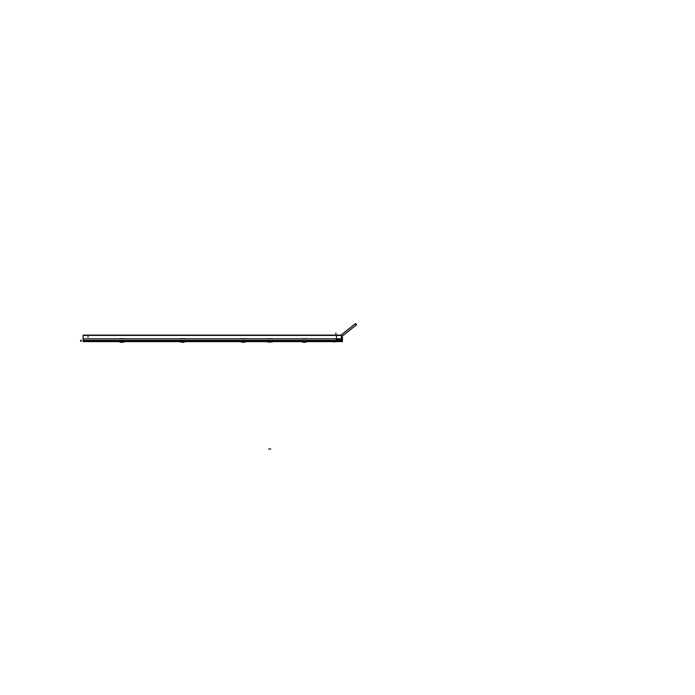<?xml version="1.0" encoding="UTF-8"?>
<svg xmlns="http://www.w3.org/2000/svg" width="695" height="695" viewBox="0 0 695 695"><rect width="100%" height="100%" fill="white"/><g stroke="black" fill="none" stroke-linecap="round" stroke-linejoin="round"><path stroke-width="1.04" d="M333.557 341.601L334.851 341.601L333.557 341.601M356.188 325.052L341.419 336.797L356.205 325.078L355.188 323.801L341.036 335.112L355.579 323.549L356.544 324.765L341.419 336.788M270.442 340.741L270.442 341.905L272.37 341.905L270.503 341.132L267.132 341.905L269.061 341.905L269.061 340.741M270.503 340.767L269 340.767L270.503 340.767M267.905 341.071L269 340.767L267.905 341.071M268.305 341.931L269.747 342.096M272.379 341.071L267.123 341.071M122.641 341.419L120.252 341.097L122.702 340.88M122.737 341.063L124.553 341.888L122.772 341.149L122.633 341.653M121.33 341.653L121.191 341.149L119.41 341.888L123.562 341.888L122.624 342.383L121.538 341.697L122.624 342.383L123.701 341.697L122.624 342.383L123.562 341.888L121.816 341.74L122.146 342.279L121.347 342.383L120.4 341.888L122.138 341.784L122.155 342.279L121.834 341.341L121.816 342.296L120.261 341.697L123.667 341.671M121.269 341.393L122.65 341.558L121.199 341.158L119.41 341.888M123.823 341.097L122.711 340.863L122.65 341.549L122.833 341.063M121.199 340.88L120.443 340.984L121.26 340.837L121.312 341.419L122.65 341.419M181.942 340.88L184.453 341.097M183.471 341.193L185.296 341.888L183.515 341.149L183.376 341.653M182.559 341.671L185.296 341.888L181.977 341.106L182.055 341.549L180.153 341.888L184.305 341.888L183.358 342.383L182.281 341.697L183.358 342.383L184.444 341.697L183.358 342.383L184.305 341.888L183.358 342.383L182.272 341.697L183.358 342.383L182.559 342.279L182.872 341.341L182.889 342.296L181.143 341.888L185.4 341.888L185.4 341.097L180.057 341.097L180.057 341.888M181.786 341.349L183.419 341.558M183.506 340.88L181.942 340.863L183.471 340.871L183.437 341.393M242.798 341.236L241.738 341.097L242.746 340.88M245.309 341.097L244.188 340.88M244.214 341.193L246.039 341.888L244.258 341.149L244.119 341.653M242.816 341.653L242.677 341.149L240.896 341.888L245.048 341.888L244.101 342.383L243.015 341.697L244.101 342.383L245.187 341.697L244.101 342.383L245.048 341.888L244.101 342.383L243.015 341.697L244.101 342.383L243.293 342.279L243.615 341.341L243.632 342.296L241.886 341.888L246.134 341.888L246.134 341.097L240.791 341.097L240.791 341.888M242.72 341.341L244.136 341.558L242.677 341.158L240.896 341.888L242.616 341.063M303.489 341.393L304.957 341.341L303.507 341.41L303.454 340.871L305.939 341.097L303.428 340.837L305.939 341.097M304.992 340.88L304.957 341.41L306.773 341.888L305.001 341.149L301.639 341.888L305.791 341.888L304.844 342.383L303.758 341.697L304.844 342.383L305.93 341.697L304.844 342.383L305.791 341.888L304.844 342.383L303.758 341.697L304.844 342.383L304.036 342.279L304.358 341.341L304.375 342.296L304.375 341.784L305.791 341.888L304.375 341.784M303.559 341.653L303.42 341.149L301.639 341.888L303.359 341.063M303.463 341.358L304.862 341.653M303.507 341.488L304.957 341.358L303.463 341.193M303.533 341.245L304.61 341.349M302.629 341.888L303.567 342.383L304.662 341.697L303.567 342.383L304.062 341.341L303.567 342.383L304.662 341.697L303.567 342.383L302.49 341.697L303.567 342.383L304.384 341.888L302.629 341.888L304.054 341.749M88.03 337.144L88.065 335.112M336.45 339.36L336.458 335.112M333.452 341.897L334.955 341.897L333.452 341.897M83.105 335.416L341.419 335.416L83.105 335.416M83.105 335.112L341.419 335.112L341.419 340.672L83.105 340.672L83.105 335.112M341.419 340.368L83.105 340.368L341.419 340.368M83.105 340.672L83.105 341.619L119.314 341.619L119.314 340.785L124.657 340.785L124.657 341.627L180.057 341.619L180.057 340.785L185.4 340.785L185.4 341.627L240.791 341.619L240.791 340.785L246.134 340.785L246.134 341.627L267.028 341.619M272.475 341.619L301.534 341.619L301.534 340.785L306.877 340.785L306.877 341.627L342.444 341.627L342.444 340.62L342.444 341.627M83.105 341.601L119.314 341.601M124.657 341.601L180.057 341.601M185.4 341.601L240.791 341.601M246.134 341.601L267.028 341.601L246.134 341.601L267.028 341.601L246.134 341.601L267.028 341.601L246.134 341.601L267.028 341.601L267.019 340.75L272.483 340.75L272.483 341.601L301.534 341.601L272.475 341.601L301.534 341.601M306.877 341.601L341.419 341.601M181.039 341.671L184.41 341.671M302.525 341.671L305.896 341.671M269.061 341.671L270.442 341.671M241.782 341.671L245.153 341.671M336.45 339.455L336.476 337.075M342.374 337.284L341.653 337.214L342.374 337.449M342.322 337.353L342.357 339.447M342.357 339.368L342.322 341.462M336.345 341.619L336.345 340.672M341.679 340.654L342.444 340.62M341.419 340.663L342.479 340.437L342.479 339.386L336.337 339.386M342.374 341.41L341.653 341.488M341.697 339.82L342.357 339.525L341.653 339.568M336.337 339.447L342.479 339.447L342.479 337.449L341.775 337.483M342.374 339.325L341.653 339.247M336.371 341.619L341.766 341.619M341.662 341.627L341.705 339.36M341.705 339.455L341.662 337.118M87.509 340.672L87.509 341.471M272.37 341.888L270.503 341.132L267.028 341.888L267.028 341.071L272.466 340.741L267.036 341.071M272.475 341.888L272.475 341.071M268.895 342.07L269.799 342.088C268.513 342.079 268.513 342.079 269.782 342.079L269.695 342.088C270.981 342.079 270.981 342.079 269.721 342.079L269.703 341.566M269.808 342.079L269.799 341.566M269.799 341.592C267.87 341.966 267.87 341.966 269.799 341.592M269.703 341.592C271.623 341.966 271.623 341.966 269.703 341.592M269.695 342.079L271.206 341.931M121.199 340.837L122.763 340.837L121.234 341.193M122.763 340.88L123.519 340.984L122.763 340.837L122.763 341.393M120.261 341.697L121.347 342.383L119.314 341.888L119.314 341.097L124.657 341.097L124.657 341.888M122.129 341.341L122.146 342.296L122.129 341.341M121.347 342.383L122.433 341.697M180.995 341.097L183.567 341.063M184.566 341.097L183.454 340.863M182.073 341.653L181.934 341.158L180.153 341.888L181.882 341.063M182.003 340.837L183.471 340.871L182.055 341.349L183.419 341.41M182.577 341.341L182.559 342.296L182.577 341.341M182.889 341.671L182.898 342.279L182.09 342.383L183.176 341.697L182.09 342.383L181.004 341.697L182.09 342.383L182.889 341.784M242.685 340.88L244.249 340.837L242.72 341.193M244.249 340.88L245.005 340.984L243.876 341.349M242.772 341.488L244.18 341.393M243.302 341.671L246.039 341.888L244.31 341.063M242.755 341.393L244.162 341.558M242.772 341.419L244.162 341.41M243.32 341.341L243.302 342.296L243.32 341.341M241.886 341.888L242.833 342.383L243.919 341.697L242.833 342.383L243.919 341.697L242.833 342.383L241.747 341.697L242.833 342.383L243.91 341.697L242.833 342.383L241.886 341.888L243.624 341.758L243.641 342.279L243.632 341.784M303.428 340.88L303.463 341.341M306.052 341.097L304.931 340.863M301.534 341.888L301.534 341.097L306.877 341.097L306.877 341.888M306.834 341.836L304.87 341.549M302.473 341.097L304.966 341.063M83.105 338.847L341.419 338.847L83.105 338.847M336.458 339.403L342.357 339.403M342.322 341.384L341.671 341.262M341.697 338.995L342.357 339.282M336.345 338.83L342.444 338.83L336.345 338.83M341.036 335.112L355.214 323.835M335.902 333.009L335.902 334.556L335.902 333.009M81.289 340.35L80.542 340.35M80.542 341.228L81.289 341.228M267.028 338.708L272.483 338.708M270.503 449.378L270.503 448.631M269 449.378L269 448.631M272.379 340.776L270.529 340.776L272.379 340.776M268.974 340.776L267.123 340.776L268.974 340.776M122.728 341.097L121.234 340.837L122.659 341.245M119.314 338.708L124.657 338.708L119.314 338.708M122.65 341.349L121.312 341.358M121.529 341.697L122.624 342.383L121.529 341.697M180.057 338.708L185.4 338.708L180.057 338.708M181.977 341.358L183.133 341.349M183.393 341.419L182.055 341.349M181.977 340.837L183.393 341.245M181.143 341.888L182.568 341.749M182.272 341.697L183.219 342.374M182.09 342.383L183.176 341.697M241.738 341.097L245.196 341.097M242.72 341.41L244.136 341.419M240.791 338.708L246.134 338.708L240.791 338.708M242.772 341.349L244.162 341.349L242.772 341.349M242.72 341.106L244.214 340.871L242.72 340.837L244.214 340.871L242.798 341.419M243.015 341.697L244.101 342.383L243.015 341.697M242.833 342.383L243.919 341.697M304.879 341.245L303.454 340.837L304.957 340.871L303.541 341.349M301.534 338.708L306.877 338.708L301.534 338.708M303.758 341.697L304.844 342.383L303.758 341.697M303.567 342.383L304.662 341.697M244.136 341.245L242.798 341.349M123.562 341.888L124.605 341.836M304.992 340.837L305.748 340.984L304.992 340.837M306.773 341.888L305.791 341.888M341.419 336.797L356.544 324.765L341.419 336.797M271.467 341.566L270.755 342.079M268.035 341.566L268.748 342.079M123.71 341.697L122.624 342.383M184.453 341.697L183.358 342.383M243.962 342.374L245.187 341.697M305.93 341.697L304.844 342.383"/></g></svg>
